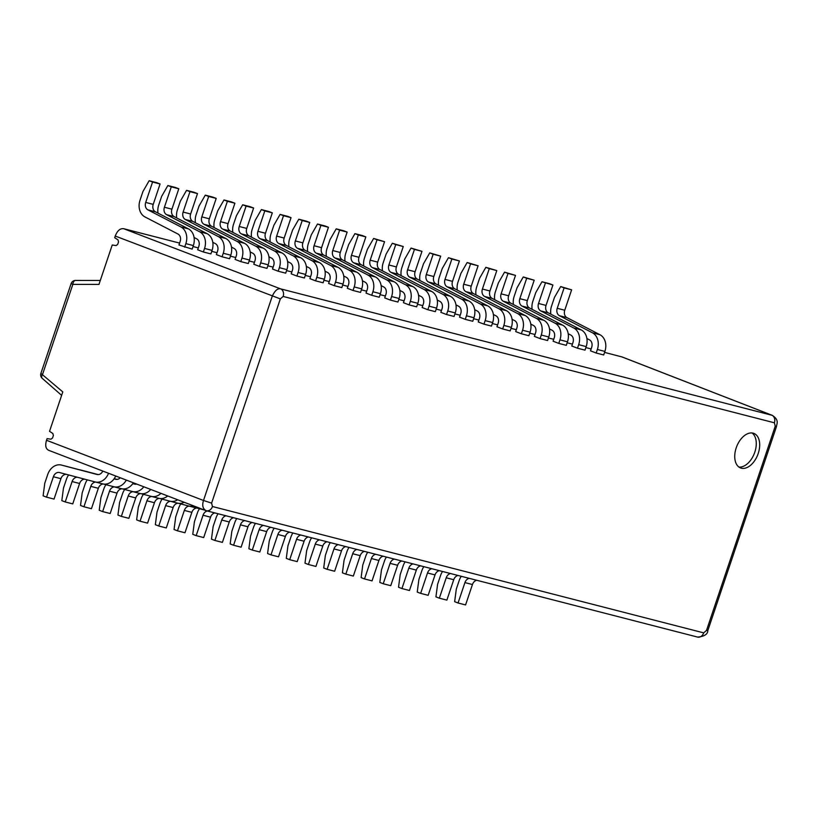 <?xml version="1.0" encoding="UTF-8"?>
<svg xmlns="http://www.w3.org/2000/svg" width="818" height="818" viewBox="0 0 818 818"><rect width="100%" height="100%" fill="white"/><g stroke="black" fill="none" stroke-linecap="round" stroke-linejoin="round"><path stroke-width="1.23" d="M568.193 333.713L570.78 335.053A6.166 4.867 104.4 0 1 572.978 342.476L571.792 346.014L577.477 348.212L585.003 350.145L586.189 346.607A13.875 10.951 -75.6 0 0 581.24 329.92L548.244 312.834A6.166 4.867 104.4 0 1 546.046 305.411L552.917 285.012L549.502 283.693L541.986 281.76L535.77 292.588L532.845 301.28A13.875 10.951 -75.6 0 0 532.129 309.357M100.297 280.462L75.512 280.441A4.622 2.689 -89.9 0 0 72.843 284.388L98.968 284.419L112.23 245.001L116.084 245.584L117.69 244.388L118.528 241.883L118.007 239.868L114.684 237.711L115.246 236.044C117.332 230.686 120.144 228.232 123.702 228.713L179.602 243.089M193.038 246.545L198.304 247.895M211.739 251.351L217.015 252.711M230.451 256.167L235.717 257.517M249.153 260.973L254.418 262.333M267.854 265.789L273.13 267.149M286.566 270.605L291.832 271.954M305.267 275.41L310.543 276.77M323.979 280.226L329.245 281.576M342.681 285.032L347.957 286.392M361.392 289.848L366.658 291.198M380.094 294.654L385.37 296.014M398.806 299.47L404.072 300.82M417.507 304.276L422.773 305.635M436.209 309.092L441.485 310.451M454.92 313.907L460.186 315.257M473.622 318.713L478.898 320.073M492.334 323.529L497.6 324.879M511.035 328.335L516.311 329.695M529.747 333.151L535.013 334.501M548.449 337.957L553.725 339.317M567.16 342.773L572.426 344.122M585.862 347.578L591.128 348.938M604.574 352.394L622.109 356.965M549.491 328.908L552.078 330.247A6.166 4.867 104.4 0 1 554.277 337.66L553.08 341.208L558.776 343.396L559.962 339.859A13.875 10.951 -75.6 0 0 555.023 323.171L522.027 306.085A6.166 4.867 104.4 0 1 519.829 298.672L526.69 278.263L523.275 276.944L517.058 287.772L514.133 296.474A13.875 10.951 -75.6 0 0 513.428 304.552M523.275 276.944L534.205 280.206L527.344 300.605A6.166 4.867 104.4 0 0 529.543 308.018L562.539 325.104A13.875 10.951 -75.6 0 1 567.487 341.791L566.291 345.339L558.776 343.396M512.078 319.286L514.665 320.625A6.166 4.867 104.4 0 1 516.864 328.038L515.677 331.587L521.363 333.775L522.559 330.237A13.875 10.951 -75.6 0 0 517.61 313.55L484.614 296.464A6.166 4.867 104.4 0 1 482.416 289.04L489.276 268.641L485.861 267.322L479.655 278.151L476.72 286.852A13.875 10.951 -75.6 0 0 476.015 294.93M485.861 267.322L496.802 270.574L489.931 290.983A6.166 4.867 104.4 0 0 492.129 298.396L525.125 315.482A13.875 10.951 -75.6 0 1 530.074 332.169L528.878 335.717L521.363 333.775M474.665 309.654L477.252 311.004A6.166 4.867 104.4 0 1 479.45 318.417L478.264 321.955L483.949 324.153L485.146 320.615A13.875 10.951 -75.6 0 0 480.197 303.928L447.201 286.842A6.166 4.867 104.4 0 1 445.002 279.419L451.863 259.02L448.448 257.701L442.241 268.529L439.307 277.23A13.875 10.951 -75.6 0 0 438.601 285.298M448.448 257.701L459.389 260.952L452.518 281.361A6.166 4.867 104.4 0 0 454.716 288.774L487.712 305.86A13.875 10.951 -75.6 0 1 492.661 322.548L491.465 326.085L483.949 324.153M437.252 300.032L439.839 301.372A6.166 4.867 104.4 0 1 442.037 308.795L440.851 312.333L446.536 314.531L447.732 310.993A13.875 10.951 -75.6 0 0 442.783 294.296L409.787 277.22A6.166 4.867 104.4 0 1 407.589 269.797L414.45 249.398L411.045 248.079L404.828 258.907L401.894 267.598A13.875 10.951 -75.6 0 0 401.188 275.676M411.045 248.079L421.976 251.331L415.104 271.729A6.166 4.867 104.4 0 0 417.303 279.153L450.299 296.239A13.875 10.951 -75.6 0 1 455.248 312.926L454.062 316.464L446.536 314.531M399.838 290.41L402.425 291.75A6.166 4.867 104.4 0 1 404.624 299.173L403.438 302.711L409.123 304.909L410.319 301.372A13.875 10.951 -75.6 0 0 405.37 284.674L372.374 267.598A6.166 4.867 104.4 0 1 370.176 260.175L377.037 239.776L373.632 238.457L367.415 249.286L364.491 257.977A13.875 10.951 -75.6 0 0 363.775 266.054M373.632 238.457L384.562 241.709L377.691 262.108A6.166 4.867 104.4 0 0 379.889 269.531L412.885 286.617A13.875 10.951 -75.6 0 1 417.834 303.304L416.648 306.842L409.123 304.909M194.071 237.486L196.657 238.825A6.166 4.867 104.4 0 1 198.856 246.249L197.67 249.787L203.355 251.985L210.88 253.917L212.066 250.38A13.875 10.951 -75.6 0 0 207.118 233.682L174.122 216.606A6.166 4.867 104.4 0 1 171.923 209.183L178.794 188.784L175.379 187.465L167.864 185.533L161.647 196.361L158.723 205.052A13.875 10.951 -75.6 0 0 158.007 213.13M231.484 247.108L234.071 248.447A6.166 4.867 104.4 0 1 236.269 255.87L235.083 259.408L240.768 261.607L248.294 263.539L249.48 260.001A13.875 10.951 -75.6 0 0 244.531 243.314L211.535 226.228A6.166 4.867 104.4 0 1 209.336 218.805L216.208 198.406L212.792 197.087L205.277 195.154L199.06 205.983L196.136 214.674A13.875 10.951 -75.6 0 0 195.42 222.752M268.897 256.729L271.484 258.069A6.166 4.867 104.4 0 1 273.682 265.492L272.496 269.03L278.181 271.228L285.707 273.161L286.893 269.623A13.875 10.951 -75.6 0 0 281.944 252.936L248.948 235.85A6.166 4.867 104.4 0 1 246.75 228.427L253.621 208.028L250.206 206.709L242.68 204.776L236.474 215.604L233.539 224.296A13.875 10.951 -75.6 0 0 232.833 232.373M306.31 266.351L308.897 267.701A6.166 4.867 104.4 0 1 311.096 275.114L309.91 278.652L315.595 280.85L323.11 282.783L324.306 279.245A13.875 10.951 -75.6 0 0 319.357 262.558L286.361 245.472A6.166 4.867 104.4 0 1 284.163 238.058L291.034 217.649L287.619 216.33L280.093 214.398L273.887 225.226L270.952 233.928A13.875 10.951 -75.6 0 0 270.247 241.995M343.724 275.983L346.311 277.322A6.166 4.867 104.4 0 1 348.509 284.736L347.313 288.284L353.008 290.472L360.523 292.415L361.72 288.866A13.875 10.951 -75.6 0 0 356.771 272.179L323.775 255.093A6.166 4.867 104.4 0 1 321.576 247.68L328.447 227.271L325.032 225.962L317.507 224.02L311.29 234.848L308.366 243.549A13.875 10.951 -75.6 0 0 307.66 251.627M381.137 285.605L383.724 286.944A6.166 4.867 104.4 0 1 385.922 294.357L384.726 297.905L390.421 300.094L397.937 302.036L399.133 298.488A13.875 10.951 -75.6 0 0 394.184 281.801L361.188 264.715A6.166 4.867 104.4 0 1 358.99 257.302L365.851 236.903L362.446 235.584L354.92 233.641L348.703 244.47L345.779 253.171A13.875 10.951 -75.6 0 0 345.073 261.249M362.425 280.789L365.012 282.128A6.166 4.867 104.4 0 1 367.221 289.552L366.024 293.089L371.709 295.288L379.235 297.22L380.421 293.682A13.875 10.951 -75.6 0 0 375.482 276.985L342.486 259.909A6.166 4.867 104.4 0 1 340.278 252.486L347.149 232.087L343.734 230.768L336.218 228.835L330.002 239.664L327.077 248.355A13.875 10.951 -75.6 0 0 326.362 256.433M325.012 271.167L327.609 272.506A6.166 4.867 104.4 0 1 329.807 279.92L328.611 283.468L334.296 285.666L341.822 287.599L343.008 284.05A13.875 10.951 -75.6 0 0 338.069 267.363L305.073 250.277A6.166 4.867 104.4 0 1 302.875 242.864L309.736 222.465L306.321 221.146L298.805 219.214L292.588 230.032L289.664 238.733A13.875 10.951 -75.6 0 0 288.948 246.811M287.609 261.545L290.196 262.885A6.166 4.867 104.4 0 1 292.394 270.298L291.198 273.846L296.893 276.044L304.408 277.977L305.605 274.429A13.875 10.951 -75.6 0 0 300.656 257.742L267.66 240.656A6.166 4.867 104.4 0 1 265.461 233.242L272.322 212.844L268.907 211.525L261.392 209.592L255.175 220.41L252.251 229.112A13.875 10.951 -75.6 0 0 251.535 237.189M250.196 251.924L252.782 253.263A6.166 4.867 104.4 0 1 254.981 260.676L253.784 264.224L259.48 266.423L266.995 268.355L268.192 264.807A13.875 10.951 -75.6 0 0 263.243 248.12L230.247 231.034A6.166 4.867 104.4 0 1 228.048 223.621L234.909 203.222L231.494 201.903L223.979 199.97L217.762 210.788L214.837 219.49A13.875 10.951 -75.6 0 0 214.122 227.568M212.782 242.302L215.369 243.641A6.166 4.867 104.4 0 1 217.568 251.054L216.371 254.602L222.067 256.791L229.582 258.733L230.778 255.185A13.875 10.951 -75.6 0 0 225.829 238.498L192.833 221.412A6.166 4.867 104.4 0 1 190.635 213.999L197.496 193.6L194.081 192.281L186.565 190.338L180.349 201.167L177.424 209.868A13.875 10.951 -75.6 0 0 176.719 217.946M178.958 244.981L192.169 249.112L193.365 245.564A13.875 10.951 -75.6 0 0 188.416 228.876L155.42 211.79A6.166 4.867 104.4 0 1 153.222 204.377L160.083 183.968L156.678 182.659L149.152 180.717L142.935 191.545L140.011 200.246A13.875 10.951 -75.6 0 0 144.96 216.934L177.956 234.02A6.166 4.867 104.4 0 1 180.154 241.433L178.958 244.981M418.55 295.226L421.137 296.566A6.166 4.867 104.4 0 1 423.335 303.979L422.139 307.527L427.834 309.725L429.021 306.177A13.875 10.951 -75.6 0 0 424.072 289.49L391.086 272.404A6.166 4.867 104.4 0 1 388.877 264.991L395.748 244.582L392.333 243.273L386.116 254.091L383.192 262.793A13.875 10.951 -75.6 0 0 382.487 270.87M392.333 243.273L403.264 246.525L396.403 266.924A6.166 4.867 104.4 0 0 398.601 274.337L431.597 291.423A13.875 10.951 -75.6 0 1 436.546 308.11L435.35 311.658L427.834 309.725M455.963 304.848L458.55 306.188A6.166 4.867 104.4 0 1 460.749 313.601L459.552 317.149L465.248 319.347L466.434 315.799A13.875 10.951 -75.6 0 0 461.485 299.112L428.489 282.026A6.166 4.867 104.4 0 1 426.29 274.613L433.162 254.214L429.747 252.895L423.53 263.713L420.605 272.414A13.875 10.951 -75.6 0 0 419.89 280.492M429.747 252.895L440.677 256.146L433.816 276.545A6.166 4.867 104.4 0 0 436.014 283.958L469.011 301.044A13.875 10.951 -75.6 0 1 473.959 317.732L472.763 321.28L465.248 319.347M493.377 314.47L495.964 315.809A6.166 4.867 104.4 0 1 498.162 323.222L496.966 326.771L502.661 328.969L503.847 325.421A13.875 10.951 -75.6 0 0 498.898 308.734L465.902 291.648A6.166 4.867 104.4 0 1 463.704 284.235L470.575 263.836L467.16 262.517L460.943 273.335L458.019 282.036A13.875 10.951 -75.6 0 0 457.303 290.114M467.16 262.517L478.09 265.768L471.229 286.167A6.166 4.867 104.4 0 0 473.428 293.58L506.424 310.666A13.875 10.951 -75.6 0 1 511.362 327.353L510.176 330.901L502.661 328.969M530.78 324.092L533.377 325.431A6.166 4.867 104.4 0 1 535.575 332.854L534.379 336.392L540.064 338.591L541.26 335.043A13.875 10.951 -75.6 0 0 536.311 318.355L503.315 301.269A6.166 4.867 104.4 0 1 501.117 293.856L507.988 273.457L504.573 272.138L498.356 282.956L495.432 291.658A13.875 10.951 -75.6 0 0 494.716 299.736M504.573 272.138L515.504 275.39L508.643 295.789A6.166 4.867 104.4 0 0 510.841 303.212L543.837 320.288A13.875 10.951 -75.6 0 1 548.776 336.985L547.59 340.523L540.064 338.591M586.905 338.529L589.492 339.869A6.166 4.867 104.4 0 1 591.69 347.282L590.494 350.83L596.189 353.028L597.375 349.48A13.875 10.951 -75.6 0 0 592.436 332.793L559.44 315.707A6.166 4.867 104.4 0 1 557.232 308.294L564.103 287.885L560.688 286.576L554.471 297.394L551.547 306.096A13.875 10.951 -75.6 0 0 550.841 314.173M560.688 286.576L571.618 289.828L564.757 310.226A6.166 4.867 104.4 0 0 566.956 317.64L599.952 334.726A13.875 10.951 -75.6 0 1 604.901 351.413L603.704 354.961L596.189 353.028M571.618 289.828L564.103 287.885M534.205 280.206L526.69 278.263M496.802 270.574L489.276 268.641M459.389 260.952L451.863 259.02M421.976 251.331L414.45 249.398M384.562 241.709L377.037 239.776M203.355 251.985L204.551 248.437A13.875 10.951 -75.6 0 0 199.602 231.75L166.606 214.664A6.166 4.867 104.4 0 1 164.408 207.251L171.279 186.852L167.864 185.533M171.279 186.852L178.794 188.784M240.768 261.607L241.964 258.069A13.875 10.951 -75.6 0 0 237.016 241.371L204.019 224.296A6.166 4.867 104.4 0 1 201.821 216.872L208.682 196.473L205.277 195.154M208.682 196.473L216.208 198.406M278.181 271.228L279.378 267.69A13.875 10.951 -75.6 0 0 274.429 250.993L241.433 233.917A6.166 4.867 104.4 0 1 239.234 226.494L246.095 206.095L242.68 204.776M246.095 206.095L253.621 208.028M315.595 280.85L316.791 277.312A13.875 10.951 -75.6 0 0 311.842 260.625L278.846 243.539A6.166 4.867 104.4 0 1 276.648 236.116L283.509 215.717L280.093 214.398M283.509 215.717L291.034 217.649M353.008 290.472L354.204 286.934A13.875 10.951 -75.6 0 0 349.255 270.247L316.259 253.161A6.166 4.867 104.4 0 1 314.061 245.737L320.922 225.339L317.507 224.02M320.922 225.339L328.447 227.271M390.421 300.094L391.607 296.556A13.875 10.951 -75.6 0 0 386.669 279.868L353.673 262.782A6.166 4.867 104.4 0 1 351.474 255.369L358.335 234.96L354.92 233.641M358.335 234.96L365.851 236.903M371.709 295.288L372.906 291.74A13.875 10.951 -75.6 0 0 367.957 275.053L334.961 257.967A6.166 4.867 104.4 0 1 332.762 250.553L339.634 230.155L336.218 228.835M339.634 230.155L347.149 232.087M334.296 285.666L335.492 282.118A13.875 10.951 -75.6 0 0 330.544 265.431L297.548 248.345A6.166 4.867 104.4 0 1 295.349 240.932L302.22 220.533L298.805 219.214M302.22 220.533L309.736 222.465M296.893 276.044L298.079 272.496A13.875 10.951 -75.6 0 0 293.13 255.809L260.134 238.723A6.166 4.867 104.4 0 1 257.936 231.31L264.807 210.911L261.392 209.592M264.807 210.911L272.322 212.844M259.48 266.423L260.666 262.875A13.875 10.951 -75.6 0 0 255.717 246.187L222.721 229.101A6.166 4.867 104.4 0 1 220.523 221.688L227.394 201.279L223.979 199.97M227.394 201.279L234.909 203.222M222.067 256.791L223.253 253.253A13.875 10.951 -75.6 0 0 218.314 236.566L185.318 219.48A6.166 4.867 104.4 0 1 183.12 212.066L189.981 191.657L186.565 190.338M189.981 191.657L197.496 193.6M184.653 247.169L185.85 243.631A13.875 10.951 -75.6 0 0 180.901 226.944L147.905 209.858A6.166 4.867 104.4 0 1 145.706 202.435L152.567 182.036L149.152 180.717M152.567 182.036L160.083 183.968M403.264 246.525L395.748 244.582M440.677 256.146L433.162 254.214M478.09 265.768L470.575 263.836M515.504 275.39L507.988 273.457M552.917 285.012L541.986 281.76M577.477 348.212L578.674 344.675A13.875 10.951 -75.6 0 0 573.725 327.977L540.729 310.901A6.166 4.867 104.4 0 1 538.53 303.478L545.401 283.079M736.21 447.845A18.497 11.309 111.1 0 0 740.546 467.937A18.497 11.309 111.1 0 0 758.214 453.509A18.497 11.309 111.1 0 0 753.879 433.417A18.497 11.309 111.1 0 0 736.21 447.845M738.93 467.047A18.497 11.309 111.1 0 0 754.799 452.19A18.497 11.309 111.1 0 0 752.079 432.988M211.606 503.121L212.455 506.516L703.695 632.866L706.507 630.422L775.239 426.188L774.39 422.794L283.151 296.443L280.339 298.887L211.606 503.121L203.498 500.473C201.964 505.279 202.772 508.653 205.942 510.596L206.371 510.729A6.166 4.867 104.4 0 1 205.942 510.596M775.239 426.188L776.538 426.393C776.435 424.256 779.82 420.166 772.202 415.329L280.564 288.856C277.578 288.222 274.807 290.687 272.241 296.239L203.498 500.473L46.514 440.278L47.076 438.622L50.92 439.205L52.526 438.008L53.374 435.503L52.843 433.489L49.53 431.331L62.792 391.904L40.9 373.386A4.622 4.622 0 0 0 42.229 378.335L61.626 395.37M48.814 450.37L205.574 510.473M49.07 450.452C45.798 449.164 44.939 445.779 46.514 440.278M42.229 378.335A4.622 2.536 131.3 0 1 42.628 374.184L72.843 284.388L71.125 283.59L40.9 373.386M476.751 580.279A6.166 4.867 -75.6 0 0 472.446 584.533L465.575 604.931L458.06 602.999L454.644 601.68L456.301 589.093L459.235 580.402A13.875 10.951 104.4 0 1 461.26 576.291M469.225 578.336A6.166 4.867 -75.6 0 0 464.921 582.6L458.06 602.999M439.338 570.657A6.166 4.867 -75.6 0 0 435.033 574.911L428.162 595.31L420.646 593.377L417.231 592.058L418.898 579.471L421.822 570.78A13.875 10.951 104.4 0 1 423.847 566.669M431.812 568.715A6.166 4.867 -75.6 0 0 427.507 572.968L420.646 593.377M401.924 561.025A6.166 4.867 -75.6 0 0 397.62 565.279L390.748 585.688L383.233 583.755L379.818 582.436L381.485 569.849L384.409 561.158A13.875 10.951 104.4 0 1 386.433 557.048M394.399 559.093A6.166 4.867 -75.6 0 0 390.094 563.346L383.233 583.755M364.511 551.404A6.166 4.867 -75.6 0 0 360.206 555.657L353.335 576.066L345.82 574.124L342.405 572.815L344.071 560.228L346.996 551.526A13.875 10.951 104.4 0 1 349.02 547.426M356.985 549.471A6.166 4.867 -75.6 0 0 352.691 553.725L345.82 574.124M327.098 541.782A6.166 4.867 -75.6 0 0 322.793 546.035L315.932 566.434L308.406 564.502L304.991 563.183L306.658 550.606L309.582 541.905A13.875 10.951 104.4 0 1 311.617 537.804M319.582 539.849A6.166 4.867 -75.6 0 0 315.278 544.103L308.406 564.502M289.684 532.16A6.166 4.867 -75.6 0 0 285.38 536.414L278.519 556.813L270.993 554.88L267.578 553.561L269.245 540.984L272.169 532.283A13.875 10.951 104.4 0 1 274.204 528.183M282.169 530.228A6.166 4.867 -75.6 0 0 277.864 534.481L270.993 554.88M126.309 480.084A13.875 10.951 104.4 0 1 113.845 486.751A13.875 10.951 104.4 0 1 113.794 486.741L103.702 484.082M77.25 477.221A6.166 4.867 -75.6 0 0 72.096 481.557L65.225 501.955L61.82 500.636L63.477 488.06L66.401 479.358A13.875 10.951 104.4 0 1 68.64 474.951M79.049 469.675A13.875 10.951 104.4 0 1 80.103 469.88A13.875 10.951 104.4 0 1 80.154 469.89L97.996 474.593M114.08 478.847L115.737 479.276A6.166 4.867 -75.6 0 0 115.767 479.287A6.166 4.867 -75.6 0 0 120.246 477.763M87.567 471.792A13.875 10.951 104.4 0 1 87.618 471.812A13.875 10.951 104.4 0 1 87.679 471.822L98.18 474.593M114.111 478.806L116.34 479.389M84.581 479.154A6.166 4.867 -75.6 0 0 79.612 483.489L72.751 503.888L65.225 501.955M133.365 482.794A13.875 10.951 104.4 0 1 121.361 488.683A13.875 10.951 104.4 0 1 121.309 488.673L113.896 486.771M160.941 493.366A13.875 10.951 104.4 0 1 151.258 496.373A13.875 10.951 104.4 0 1 151.207 496.362L141.115 493.704M114.254 486.863A6.166 4.867 -75.6 0 0 109.51 491.178L102.639 511.577L99.223 510.258L100.89 497.681L103.814 488.98A13.875 10.951 104.4 0 1 105.982 484.675M116.463 479.297A13.875 10.951 104.4 0 1 117.066 479.399M132.864 483.55L135.41 484.225M132.894 483.51L135.594 484.215M121.81 488.786A6.166 4.867 -75.6 0 0 117.025 493.111L110.164 513.51L102.639 511.577M167.71 495.964A13.875 10.951 104.4 0 1 158.774 498.305A13.875 10.951 104.4 0 1 158.723 498.295L151.31 496.393M193.549 505.872A13.875 10.951 104.4 0 1 188.672 505.994A13.875 10.951 104.4 0 1 188.61 505.984L178.528 503.326M151.667 496.485A6.166 4.867 -75.6 0 0 146.923 500.8L140.052 521.199L136.637 519.88L138.303 507.303L141.228 498.602A13.875 10.951 104.4 0 1 143.395 494.297M159.224 498.407A6.166 4.867 -75.6 0 0 154.438 502.733L147.577 523.131L140.052 521.199M199.469 508.142A13.875 10.951 104.4 0 1 196.187 507.937A13.875 10.951 104.4 0 1 196.136 507.917L188.723 506.015M189.081 506.107A6.166 4.867 -75.6 0 0 184.336 510.422L177.465 530.821L174.05 529.512L175.717 516.925L178.641 508.223A13.875 10.951 104.4 0 1 180.809 503.919M196.637 508.039A6.166 4.867 -75.6 0 0 191.852 512.354L184.98 532.763L177.465 530.821M226.044 515.79A6.166 4.867 -75.6 0 0 221.739 520.043L214.878 540.453L211.463 539.134L213.13 526.547L216.054 517.855A13.875 10.951 104.4 0 1 218.079 513.745M233.57 517.722A6.166 4.867 -75.6 0 0 229.265 521.976L222.394 542.385L214.878 540.453M263.457 525.412A6.166 4.867 -75.6 0 0 259.153 529.665L252.292 550.074L248.876 548.755L250.543 536.168L253.468 527.477A13.875 10.951 104.4 0 1 255.492 523.367M270.983 527.354A6.166 4.867 -75.6 0 0 266.678 531.608L259.807 552.007L252.292 550.074M244.756 520.606A6.166 4.867 -75.6 0 0 240.451 524.859L233.58 545.258L230.175 543.939L231.831 531.363L234.756 522.661A13.875 10.951 104.4 0 1 236.791 518.551M252.271 522.538A6.166 4.867 -75.6 0 0 247.966 526.792L241.106 547.191L233.58 545.258M207.343 510.984A6.166 4.867 -75.6 0 0 203.038 515.238L196.177 535.637L192.762 534.318L194.418 521.741L197.353 513.039A13.875 10.951 104.4 0 1 199.51 508.735M214.858 512.917A6.166 4.867 -75.6 0 0 210.553 517.17L203.692 537.569L196.177 535.637M204.377 510.023L197.24 508.131M170.369 501.291A6.166 4.867 -75.6 0 0 165.625 505.616L158.764 526.015L155.348 524.696L157.005 512.119L159.939 503.418A13.875 10.951 104.4 0 1 162.097 499.113M177.925 503.223A6.166 4.867 -75.6 0 0 173.14 507.549L166.279 527.947L158.764 526.015M177.639 499.767A13.875 10.951 104.4 0 1 169.96 501.189A13.875 10.951 104.4 0 1 169.909 501.178L159.827 498.51M132.966 491.669A6.166 4.867 -75.6 0 0 128.211 495.994L121.35 516.393L117.935 515.074L119.592 502.487L122.526 493.796A13.875 10.951 104.4 0 1 124.684 489.491M135.174 484.103A13.875 10.951 104.4 0 1 135.778 484.205M140.522 493.602A6.166 4.867 -75.6 0 0 135.737 497.927L128.866 518.326L121.35 516.393M184.162 502.272A13.875 10.951 104.4 0 1 177.486 503.121A13.875 10.951 104.4 0 1 177.424 503.111L170.011 501.199M143.784 486.792A13.875 10.951 104.4 0 1 132.547 491.567A13.875 10.951 104.4 0 1 132.496 491.546L122.414 488.888M95.553 482.047A6.166 4.867 -75.6 0 0 90.798 486.362L83.937 506.771L80.522 505.452L82.189 492.865L85.113 484.174A13.875 10.951 104.4 0 1 87.281 479.869M97.761 474.481A13.875 10.951 104.4 0 1 98.364 474.583M114.162 478.734L116.698 479.409M132.792 483.653L134.449 484.092A6.166 4.867 -75.6 0 0 134.469 484.103A6.166 4.867 -75.6 0 0 136.626 484.041M114.193 478.694L116.882 479.409M132.823 483.612L135.052 484.205M103.109 483.98A6.166 4.867 -75.6 0 0 98.324 488.305L91.452 508.704L83.937 506.771M150.727 489.45A13.875 10.951 104.4 0 1 140.072 493.499A13.875 10.951 104.4 0 1 140.021 493.489L132.598 491.577M108.538 473.274A13.875 10.951 104.4 0 1 95.133 481.945A13.875 10.951 104.4 0 1 95.082 481.925L59.499 472.538A6.166 4.867 -75.6 0 0 59.479 472.528A6.166 4.867 -75.6 0 0 53.385 476.741L46.524 497.15L43.109 495.831L44.775 483.244L47.7 474.552A13.875 10.951 104.4 0 1 61.401 465.064A13.875 10.951 104.4 0 1 61.452 465.074L97.035 474.471A6.166 4.867 -75.6 0 0 97.056 474.481A6.166 4.867 -75.6 0 0 102.812 471.076M68.865 466.986A13.875 10.951 104.4 0 1 68.916 466.996A13.875 10.951 104.4 0 1 68.968 467.006L97.639 474.583M66.411 474.358A6.166 4.867 -75.6 0 0 60.91 478.673L54.039 499.082L46.524 497.15M115.716 476.025A13.875 10.951 104.4 0 1 102.659 483.878A13.875 10.951 104.4 0 1 102.608 483.857L95.195 481.955M308.396 536.976A6.166 4.867 -75.6 0 0 304.091 541.23L297.22 561.629L289.705 559.696L286.29 558.377L287.946 545.79L290.881 537.099A13.875 10.951 104.4 0 1 292.905 532.988M300.871 535.044A6.166 4.867 -75.6 0 0 296.566 539.297L289.705 559.696M345.799 546.598A6.166 4.867 -75.6 0 0 341.495 550.851L334.634 571.25L327.118 569.318L323.703 567.999L325.359 555.422L328.294 546.721A13.875 10.951 104.4 0 1 330.319 542.61M338.284 544.665A6.166 4.867 -75.6 0 0 333.979 548.919L327.118 569.318M383.213 556.22A6.166 4.867 -75.6 0 0 378.908 560.473L372.047 580.872L364.531 578.94L361.116 577.62L362.773 565.044L365.707 556.342A13.875 10.951 104.4 0 1 367.732 552.232M375.697 554.287A6.166 4.867 -75.6 0 0 371.392 558.541L364.531 578.94M420.626 565.841A6.166 4.867 -75.6 0 0 416.321 570.095L409.46 590.494L401.935 588.561L398.53 587.242L400.186 574.665L403.11 565.964A13.875 10.951 104.4 0 1 405.145 561.854M413.11 563.909A6.166 4.867 -75.6 0 0 408.806 568.162L401.935 588.561M458.039 575.463A6.166 4.867 -75.6 0 0 453.734 579.717L446.873 600.115L439.348 598.183L435.933 596.864L437.599 584.287L440.524 575.586A13.875 10.951 104.4 0 1 442.558 571.485M450.524 573.53A6.166 4.867 -75.6 0 0 446.219 577.784L439.348 598.183M123.702 228.713L280.564 288.856A6.166 4.867 -75.6 0 1 283.151 296.443M621.414 356.73L771.803 415.207A6.166 4.867 -75.6 0 1 774.39 422.794M604.901 351.413L597.375 349.48M564.757 310.226L557.232 308.294M566.956 317.64L559.44 315.707M599.952 334.726L592.436 332.793M567.487 341.791L559.962 339.859M527.344 300.605L519.829 298.672M529.543 308.018L522.027 306.085M562.539 325.104L555.023 323.171M530.074 332.169L522.559 330.237M489.931 290.983L482.416 289.04M492.129 298.396L484.614 296.464M525.125 315.482L517.61 313.55M492.661 322.548L485.146 320.615M452.518 281.361L445.002 279.419M454.716 288.774L447.201 286.842M487.712 305.86L480.197 303.928M455.248 312.926L447.732 310.993M415.104 271.729L407.589 269.797M417.303 279.153L409.787 277.22M450.299 296.239L442.783 294.296M417.834 303.304L410.319 301.372M377.691 262.108L370.176 260.175M379.889 269.531L372.374 267.598M412.885 286.617L405.37 284.674M204.551 248.437L212.066 250.38M199.602 231.75L207.118 233.682M166.606 214.664L174.122 216.606M164.408 207.251L171.923 209.183M241.964 258.069L249.48 260.001M237.016 241.371L244.531 243.314M204.019 224.296L211.535 226.228M201.821 216.872L209.336 218.805M279.378 267.69L286.893 269.623M274.429 250.993L281.944 252.936M241.433 233.917L248.948 235.85M239.234 226.494L246.75 228.427M316.791 277.312L324.306 279.245M311.842 260.625L319.357 262.558M278.846 243.539L286.361 245.472M276.648 236.116L284.163 238.058M354.204 286.934L361.72 288.866M349.255 270.247L356.771 272.179M316.259 253.161L323.775 255.093M314.061 245.737L321.576 247.68M391.607 296.556L399.133 298.488M386.669 279.868L394.184 281.801M353.673 262.782L361.188 264.715M351.474 255.369L358.99 257.302M372.906 291.74L380.421 293.682M367.957 275.053L375.482 276.985M334.961 257.967L342.486 259.909M332.762 250.553L340.278 252.486M335.492 282.118L343.008 284.05M330.544 265.431L338.069 267.363M297.548 248.345L305.073 250.277M295.349 240.932L302.875 242.864M298.079 272.496L305.605 274.429M293.13 255.809L300.656 257.742M260.134 238.723L267.66 240.656M257.936 231.31L265.461 233.242M260.666 262.875L268.192 264.807M255.717 246.187L263.243 248.12M222.721 229.101L230.247 231.034M220.523 221.688L228.048 223.621M223.253 253.253L230.778 255.185M218.314 236.566L225.829 238.498M185.318 219.48L192.833 221.412M183.12 212.066L190.635 213.999M185.85 243.631L193.365 245.564M180.901 226.944L188.416 228.876M147.905 209.858L155.42 211.79M145.706 202.435L153.222 204.377M436.546 308.11L429.021 306.177M396.403 266.924L388.877 264.991M398.601 274.337L391.086 272.404M431.597 291.423L424.072 289.49M473.959 317.732L466.434 315.799M433.816 276.545L426.29 274.613M436.014 283.958L428.489 282.026M469.011 301.044L461.485 299.112M511.362 327.353L503.847 325.421M471.229 286.167L463.704 284.235M473.428 293.58L465.902 291.648M506.424 310.666L498.898 308.734M548.776 336.985L541.26 335.043M508.643 295.789L501.117 293.856M510.841 303.212L503.315 301.269M543.837 320.288L536.311 318.355M546.046 305.411L538.53 303.478M548.244 312.834L540.729 310.901M581.24 329.92L573.725 327.977M586.189 346.607L578.674 344.675M212.455 506.516A6.166 4.867 104.4 0 1 206.381 510.739L697.601 637.079C704.288 636.476 707.682 634.328 707.805 630.627L776.538 426.393M703.695 632.866A6.166 4.867 104.4 0 1 697.621 637.089M706.507 630.422L707.805 630.617M115.246 236.044L280.339 298.887M472.446 584.533L464.921 582.6M435.033 574.911L427.507 572.968M397.62 565.279L390.094 563.346M360.206 555.657L352.691 553.725M322.793 546.035L315.278 544.103M285.38 536.414L277.864 534.481M80.154 469.89L87.679 471.822M72.096 481.557L79.612 483.489M109.51 491.178L117.025 493.111M146.923 500.8L154.438 502.733M184.336 510.422L191.852 512.354M221.739 520.043L229.265 521.976M259.153 529.665L266.678 531.608M240.451 524.859L247.966 526.792M203.038 515.238L210.553 517.17M165.625 505.616L173.14 507.549M128.211 495.994L135.737 497.927M90.798 486.362L98.324 488.305M61.452 465.074L68.968 467.006M53.385 476.741L60.91 478.673M304.091 541.23L296.566 539.297M341.495 550.851L333.979 548.919M378.908 560.473L371.392 558.541M416.321 570.095L408.806 568.162M453.734 579.717L446.219 577.784M621.813 356.852L772.202 415.329M75.512 280.441A4.622 4.622 0 0 0 71.125 283.59M80.103 469.88L87.618 471.812M113.845 486.751L121.361 488.683M151.258 496.373L158.774 498.305M188.672 505.994L196.187 507.937M169.96 501.189L177.486 503.121M132.547 491.567L140.072 493.499M61.401 465.064L68.916 466.996M95.133 481.945L102.659 483.878"/></g></svg>
